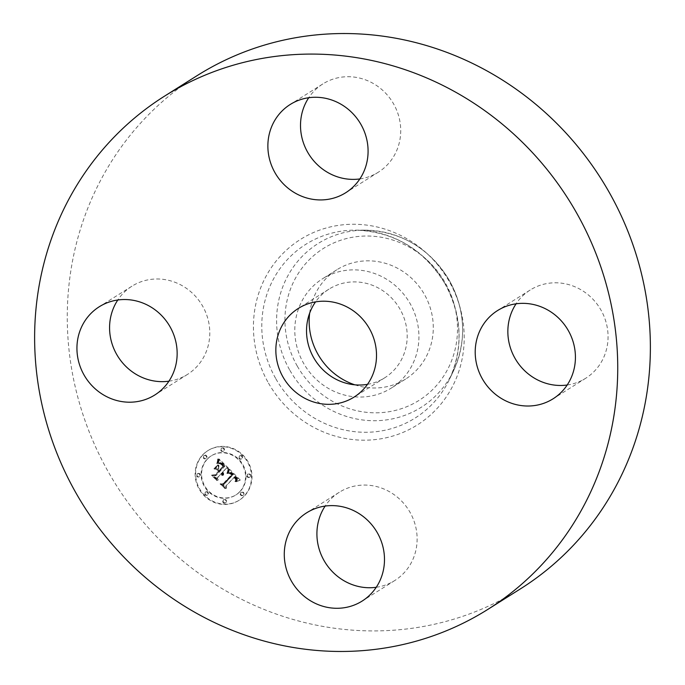 <?xml version="1.0" encoding="UTF-8"?>
<svg xmlns="http://www.w3.org/2000/svg" width="685" height="685" viewBox="0 0 685 685"><rect width="100%" height="100%" fill="white"/><g stroke="black" fill="none" stroke-linecap="round" stroke-linejoin="round"><path stroke-width="0.51" stroke-dasharray="3.42 2.57" d="M324.887 277.374A64.57 61.051 -122.2 0 0 322.464 278.821A64.57 61.051 -122.2 0 0 304.414 364.711A64.57 61.051 -122.2 0 0 388.832 389.542A64.57 61.051 -122.2 0 0 391.263 388.095A64.57 61.051 -122.2 0 0 409.305 302.205A64.57 61.051 -122.2 0 0 324.887 277.374M367.485 384.353A52.368 49.508 -122.2 0 0 384.764 377.769A52.368 49.508 -122.2 0 0 400.006 309.158A52.368 49.508 -122.2 0 0 328.963 289.147A52.368 49.508 -122.2 0 0 315.562 301.88M197.229 75.564A303.292 286.767 -122.2 0 0 108.924 472.975A303.292 286.767 -122.2 0 0 520.412 588.886M354.813 384.816A64.57 61.051 -122.2 0 0 403.2 380.5A64.57 61.051 -122.2 0 0 405.623 379.053A64.57 61.051 -122.2 0 0 423.673 293.163A64.57 61.051 -122.2 0 0 339.246 268.332A64.57 61.051 -122.2 0 0 336.823 269.779A64.57 61.051 -122.2 0 0 309.663 313.105M168.921 381.185A52.129 49.286 -122.2 0 0 187.459 374.43A52.129 49.286 -122.2 0 0 202.632 306.126A52.129 49.286 -122.2 0 0 131.914 286.202A52.129 49.286 -122.2 0 0 117.803 299.996M359.856 178.922A52.129 49.286 -122.2 0 0 376.433 173.331A52.129 49.286 -122.2 0 0 378.394 172.158A52.129 49.286 -122.2 0 0 392.959 102.819A52.129 49.286 -122.2 0 0 324.81 82.765A52.129 49.286 -122.2 0 0 322.849 83.938A52.129 49.286 -122.2 0 0 308.738 97.724M567.197 385.004A52.129 49.286 -122.2 0 0 585.726 378.248A52.129 49.286 -122.2 0 0 600.908 309.945A52.129 49.286 -122.2 0 0 530.181 290.02A52.129 49.286 -122.2 0 0 516.079 303.815M376.262 587.276A52.129 49.286 -122.2 0 0 392.83 581.685A52.129 49.286 -122.2 0 0 394.791 580.512A52.129 49.286 -122.2 0 0 409.365 511.173A52.129 49.286 -122.2 0 0 341.207 491.119A52.129 49.286 -122.2 0 0 339.246 492.292A52.129 49.286 -122.2 0 0 325.144 506.078M203.077 454.643A29.318 27.725 -122.2 0 0 202.375 492.875A29.318 27.725 -122.2 0 0 239.433 500.067A29.318 27.725 -122.2 0 0 244.545 495.863A29.318 27.725 -122.2 0 0 245.239 457.623A29.318 27.725 -122.2 0 0 208.189 450.439A29.318 27.725 -122.2 0 0 203.077 454.643M207.469 459.01A23.102 21.843 -122.2 0 0 206.921 489.141A23.102 21.843 -122.2 0 0 236.119 494.801A23.102 21.843 -122.2 0 0 240.144 491.487A23.102 21.843 -122.2 0 0 240.692 461.365A23.102 21.843 -122.2 0 0 211.502 455.705A23.102 21.843 -122.2 0 0 207.469 459.01M229.466 469.388L228.302 473.181L230.973 472.599L233.26 474.457L224.32 484.149L222.342 484.047L226.487 488.165L226.196 485.871L234.493 477.077L236.119 479.226L235.649 481.341L236.436 479.183L234.809 476.94L235.118 476.409L237.224 478.969L236.385 481.504L240.289 480.074L229.518 469.191L227.814 473.489L230.485 472.907L232.772 474.765L223.832 484.458L221.854 484.355L225.99 488.474L225.699 486.179L234.005 477.385L235.623 479.534L235.16 481.649L235.948 479.491L234.321 477.248L234.63 476.717L236.779 479.483L235.897 481.812L239.793 480.382L228.978 469.696M228.388 469.473L227.608 473.224L228.764 469.285L227.9 469.782L227.12 473.532L227.9 469.782M229.758 473.027L231.95 474.551L223.575 483.456L220.561 483.678L225.622 488.251L221.289 483.935L223.772 483.79L232.472 474.585L231.35 473.489L229.535 472.967L229.269 473.335L231.461 474.859L223.079 483.764L220.073 483.987L225.134 488.559L220.793 484.244L223.284 484.098L231.984 474.893L230.228 473.344L229.269 473.335M219.277 459.019L218.258 463.146L221.298 462.897L224.954 466.083L221.05 470.218L220.493 469.67L223.944 466.014L221.118 463.437L219.32 463.171L221.092 463.745L223.49 466.031L220.27 469.448L218.9 468.086L218.857 465.149L215.364 468.857L218.275 468.9L220.347 470.963L216.143 475.416L213.9 475.416L218.344 479.834L217.95 477.214L221.538 473.421L222.625 475.133L221.769 473.181L222.163 472.761L223.473 475.056L223.652 473.523L222.856 472.016L226.384 468.292L228.679 468.369L219.277 459.019L218.789 459.327L217.77 463.454L220.81 463.206L224.466 466.391L220.561 470.526L220.005 469.978L223.456 466.322L220.63 463.745L218.832 463.48L220.604 464.053L223.002 466.339L219.782 469.756L218.412 468.394L218.369 465.457L214.876 469.165L217.779 469.208L219.859 471.271L215.655 475.724L213.403 475.724L217.856 480.142L217.462 477.522L221.05 473.729L222.137 475.441L221.281 473.489L221.666 473.07L222.976 475.364L223.164 473.832L222.368 472.325L225.896 468.6L228.191 468.677L218.789 459.327M218.053 459.412L217.462 463.265L218.378 459.404L218.078 458.873L217.565 459.721L216.974 463.574L217.565 459.721M214.302 468.617L218.267 464.901L214.174 469.028L217.419 465.106L213.814 468.925M218.866 470.929L215.295 474.714L211.879 475.056L217.582 480.253L212.615 475.321L215.424 475.047L219.32 470.912L217.496 469.105L218.866 470.929L214.807 475.022L211.391 475.364L217.094 480.562L212.127 475.63L214.936 475.356L218.832 471.22L216.52 469.388L218.378 471.237M239.622 455.919A1.781 1.678 -122.2 0 0 241.822 458.676A1.781 1.678 -122.2 0 0 242.173 456.099A1.781 1.678 -122.2 0 0 239.622 455.919M204.019 455.576A1.781 1.678 -122.2 0 0 206.219 458.333A1.781 1.678 -122.2 0 0 206.57 455.756A1.781 1.678 -122.2 0 0 204.019 455.576M221.512 448.187A1.781 1.678 -122.2 0 0 223.721 450.944A1.781 1.678 -122.2 0 0 224.072 448.367A1.781 1.678 -122.2 0 0 221.512 448.187M205.483 492.087A1.781 1.678 -122.2 0 0 207.683 494.835A1.781 1.678 -122.2 0 0 208.035 492.267A1.781 1.678 -122.2 0 0 205.483 492.087M197.374 473.763A1.781 1.678 -122.2 0 0 199.575 476.512A1.781 1.678 -122.2 0 0 199.934 473.943A1.781 1.678 -122.2 0 0 197.374 473.763M243.603 494.921A1.781 1.678 -122.2 0 0 241.394 492.172A1.781 1.678 -122.2 0 0 241.043 494.741A1.781 1.678 -122.2 0 0 243.603 494.921M250.239 476.743A1.781 1.678 -122.2 0 0 248.038 473.986A1.781 1.678 -122.2 0 0 247.687 476.563A1.781 1.678 -122.2 0 0 250.239 476.743M226.101 502.31A1.781 1.678 -122.2 0 0 223.901 499.562A1.781 1.678 -122.2 0 0 223.55 502.131A1.781 1.678 -122.2 0 0 226.101 502.31M226.384 468.292L225.896 468.6M228.679 468.369L228.191 468.677M222.856 472.016L222.368 472.325M223.096 472.316L222.608 472.624M223.293 472.616L222.805 472.924M223.456 472.915L222.967 473.224M223.575 473.215L223.087 473.523M223.652 473.523L223.164 473.832M223.695 473.823L223.207 474.131M223.695 474.131L223.207 474.44M223.661 474.44L223.173 474.748M223.584 474.748L223.096 475.056M223.473 475.056L222.976 475.364M223.276 475.133L222.779 475.441M223.267 474.885L222.779 475.193M223.242 474.637L222.753 474.945M223.207 474.405L222.719 474.714M223.147 474.183L222.659 474.491M223.079 473.96L222.582 474.268M222.985 473.755L222.497 474.063M222.873 473.558L222.385 473.866M222.753 473.369L222.257 473.678M222.608 473.189L222.12 473.498M222.445 473.018L221.443 473.66M222.308 472.881L221.812 473.189M222.163 472.761L221.666 473.07M221.769 473.181L221.281 473.489M222.077 473.532L221.589 473.84M222.214 473.72L221.717 474.029M222.325 473.909L221.829 474.217M222.419 474.097L221.931 474.405M222.497 474.294L222.008 474.602M222.556 474.499L222.068 474.808M222.599 474.705L222.103 475.013M222.625 474.919L222.128 475.227M222.625 475.133L222.137 475.441M222.282 475.142L221.794 475.45M222.265 474.945L221.777 475.253M222.24 474.748L221.752 475.056M222.197 474.551L221.709 474.859M222.145 474.371L221.649 474.679M222.077 474.191L221.589 474.499M221.991 474.029L221.503 474.337M221.897 473.866L221.409 474.174M221.794 473.703L221.306 474.011M221.675 473.558L221.186 473.866M221.538 473.421L221.05 473.729M217.95 477.214L217.462 477.522M218.344 479.834L217.856 480.142M213.9 475.416L213.403 475.724M216.143 475.416L215.655 475.724M220.347 470.963L219.859 471.271M218.275 468.9L217.779 469.208M215.364 468.857L214.876 469.165M218.857 465.149L218.369 465.457M218.9 468.086L218.412 468.394M220.27 469.448L219.782 469.756M223.49 466.031L223.002 466.339M223.284 465.791L222.788 466.1M223.079 465.569L222.591 465.877M222.899 465.372L222.411 465.68M222.719 465.192L222.231 465.5M222.565 465.021L222.068 465.329M222.351 464.815L221.863 465.124M222.145 464.618L221.657 464.927M221.949 464.439L221.46 464.747M221.76 464.276L221.272 464.584M221.58 464.122L221.092 464.43M221.409 463.985L220.921 464.293M221.246 463.856L220.758 464.165M221.092 463.745L220.604 464.053M220.818 463.574L220.33 463.882M220.544 463.437L220.056 463.745M220.262 463.325L219.774 463.634M219.962 463.248L219.474 463.557M219.645 463.197L219.157 463.505M219.32 463.171L218.832 463.48M219.594 463.103L219.106 463.411M219.876 463.077L219.388 463.385M220.176 463.094L219.688 463.403M220.476 463.163L219.988 463.471M220.793 463.274L220.305 463.582M221.118 463.437L220.63 463.745M221.452 463.642L220.964 463.95M221.794 463.891L221.306 464.199M222.154 464.19L221.657 464.498M222.514 464.533L222.026 464.841M223.242 465.269L222.753 465.577M223.464 465.509L222.976 465.817M223.944 466.014L223.456 466.322M220.493 469.67L220.005 469.978M221.05 470.218L220.561 470.526M224.954 466.083L224.466 466.391M224.611 465.757L224.123 466.065M223.721 464.892L223.233 465.201M223.216 464.37L222.728 464.678M222.942 464.105L222.454 464.413M222.676 463.865L222.188 464.173M222.428 463.651L221.931 463.959M222.18 463.454L221.692 463.762M221.949 463.283L221.452 463.591M221.717 463.128L221.229 463.437M221.503 463.009L221.015 463.317M221.298 462.897L220.81 463.206M221.101 462.82L220.604 463.128M220.912 462.76L220.416 463.069M220.716 462.726L220.227 463.034M220.51 462.709L220.022 463.017M220.287 462.7L219.799 463.009M220.048 462.717L219.551 463.026M219.791 462.743L219.294 463.051M219.517 462.795L219.029 463.103M219.226 462.854L218.738 463.163M218.917 462.932L218.429 463.24M218.601 463.034L218.104 463.343M218.258 463.146L217.77 463.454M218.695 461.964L218.207 462.272M218.763 461.767L218.275 462.075M218.823 461.579L218.335 461.887M218.875 461.399L218.387 461.707M218.969 461.091L218.481 461.399M219.029 460.817L218.541 461.125M219.089 460.508L218.601 460.817M219.114 460.329L218.626 460.637M219.149 460.14L218.652 460.448M219.174 459.943L218.686 460.251M240.289 480.074L239.793 480.382M229.518 469.191L229.021 469.499M239.844 480.211L239.356 480.519M239.416 480.356L238.928 480.664M239.005 480.502L238.517 480.81M238.603 480.656L238.115 480.964M238.217 480.81L237.729 481.118M237.849 480.964L237.352 481.272M237.489 481.118L237.001 481.427M237.138 481.281L236.65 481.589M236.813 481.444L236.325 481.752M236.385 481.504L235.897 481.812M236.573 481.272L236.085 481.581M236.736 481.05L236.248 481.358M236.882 480.827L236.393 481.135M237.01 480.605L236.513 480.913M237.104 480.39L236.616 480.699M237.19 480.176L236.702 480.485M237.25 479.971L236.762 480.279M237.284 479.765L236.796 480.074M237.301 479.569L236.813 479.877M237.293 479.372L236.804 479.68M237.267 479.175L236.779 479.483M237.224 478.969L236.727 479.277M237.147 478.764L236.659 479.072M237.061 478.558L236.573 478.866M236.942 478.344L236.453 478.652M236.813 478.13L236.316 478.438M236.65 477.907L236.162 478.216M236.471 477.685L235.983 477.993M236.274 477.462L235.786 477.77M236.051 477.231L235.563 477.539M235.88 477.068L235.392 477.376M235.7 476.897L235.212 477.205M235.512 476.734L235.024 477.043M235.323 476.572L234.835 476.88M235.118 476.409L234.63 476.717M234.809 476.94L234.321 477.248M235.366 477.471L234.869 477.779M235.563 477.676L235.066 477.984M235.734 477.873L235.246 478.181M235.897 478.07L235.409 478.378M236.034 478.267L235.546 478.575M236.154 478.455L235.666 478.764M236.256 478.644L235.76 478.952M236.334 478.824L235.845 479.132M236.393 479.003L235.905 479.312M236.436 479.183L235.948 479.491M236.462 479.526L235.974 479.834M236.445 479.705L235.957 480.014M236.411 479.885L235.923 480.194M236.359 480.082L235.871 480.39M236.291 480.279L235.803 480.587M236.197 480.476L235.708 480.784M236.094 480.682L235.597 480.99M235.965 480.896L235.469 481.204M235.811 481.118L235.323 481.427M235.649 481.341L235.16 481.649M235.409 481.101L234.921 481.409M235.563 480.913L235.075 481.221M235.691 480.724L235.203 481.033M235.803 480.536L235.315 480.844M235.905 480.365L235.409 480.673M235.983 480.185L235.494 480.493M236.094 479.851L235.606 480.159M236.137 479.534L235.649 479.842M236.119 479.226L235.623 479.534M236.025 478.918L235.537 479.226M235.948 478.755L235.46 479.063M235.863 478.584L235.366 478.892M235.751 478.421L235.263 478.729M235.623 478.241L235.135 478.55M235.486 478.07L234.998 478.378M235.323 477.89L234.835 478.198M235.143 477.702L234.655 478.01M234.493 477.077L234.005 477.385M226.196 485.871L225.699 486.179M226.487 488.165L225.99 488.474M222.342 484.047L221.854 484.355M224.32 484.149L223.832 484.458M233.26 474.457L232.772 474.765M233.106 474.285L232.617 474.594M232.951 474.106L232.463 474.414M232.797 473.943L232.309 474.251M232.635 473.772L232.147 474.08M232.472 473.609L231.984 473.917M232.275 473.421L231.787 473.729M232.087 473.249L231.59 473.558M231.89 473.095L231.402 473.403M231.701 472.958L231.213 473.267M231.513 472.847L231.025 473.155M231.333 472.744L230.845 473.052M231.153 472.667L230.665 472.975M230.973 472.599L230.485 472.907M230.802 472.556L230.306 472.864M230.631 472.53L230.134 472.838M230.451 472.513L229.963 472.821M230.271 472.522L229.783 472.83M230.083 472.547L229.595 472.856M229.886 472.59L229.398 472.898M229.68 472.641L229.192 472.95M229.475 472.719L228.987 473.027M229.261 472.804L228.764 473.112M229.03 472.915L228.542 473.224M228.799 473.035L228.31 473.344M228.559 473.181L228.071 473.489M228.302 473.181L227.814 473.489M228.405 472.958L227.917 473.267M228.499 472.736L228.011 473.044M228.593 472.53L228.096 472.838M228.67 472.325L228.182 472.633M228.747 472.119L228.259 472.427M228.824 471.922L228.336 472.23M228.884 471.725L228.396 472.033M228.944 471.537L228.456 471.845M229.004 471.357L228.507 471.665M229.047 471.177L228.559 471.485M218.267 464.901L217.779 465.209M217.907 464.798L217.419 465.106M214.662 468.72L214.174 469.028M228.764 469.285L228.268 469.593M228.422 469.182L227.925 469.49M228.739 469.567L228.251 469.876M228.704 469.867L228.208 470.175M228.644 470.193L228.148 470.501M228.559 470.544L227.591 471.16M228.456 470.912L227.471 471.563M228.336 471.306L227.848 471.614M228.199 471.725L227.711 472.033M228.036 472.162L227.548 472.47M227.857 472.633L227.369 472.941M227.608 473.224L227.12 473.532M227.292 473.07L226.803 473.378M227.488 472.581L227 472.89M227.668 472.119L227.172 472.427M227.822 471.674L227.334 471.982M228.182 470.475L227.694 470.783M228.268 470.124L227.78 470.432M228.336 469.79L227.848 470.098M218.387 458.881L217.89 459.19M218.078 458.873L217.59 459.181M218.378 459.404L217.89 459.712M218.361 459.909L217.873 460.217M218.318 460.388L217.83 460.697M218.258 460.859L217.77 461.168M218.172 461.305L217.684 461.613M218.07 461.733L217.582 462.041M217.95 462.144L217.462 462.452M217.804 462.538L217.316 462.846M217.642 462.906L217.154 463.214M217.462 463.265L216.974 463.574M217.154 463.197L216.665 463.505M217.316 462.872L216.82 463.18M217.453 462.521L216.965 462.829M217.582 462.152L217.094 462.461M217.702 461.758L217.213 462.067M217.796 461.33L217.308 461.639M217.881 460.894L217.393 461.202M217.95 460.423L217.462 460.731M218.01 459.926L217.522 460.234M229.655 472.933L229.158 473.241M229.535 472.967L229.047 473.275M229.877 472.881L229.389 473.189M230.1 472.864L229.603 473.172M230.306 472.89L229.817 473.198M230.511 472.941L230.023 473.249M230.717 473.035L230.228 473.344M230.948 473.181L230.46 473.489M231.205 473.378L230.717 473.686M231.35 473.489L230.862 473.797M231.496 473.618L231.008 473.926M231.658 473.763L231.162 474.071M231.821 473.917L231.333 474.226M231.992 474.088L231.504 474.397M232.472 474.585L231.984 474.893M223.772 483.79L223.284 484.098M221.289 483.935L220.793 484.244M225.622 488.251L225.134 488.559M225.194 488.285L224.706 488.593M220.561 483.678L220.073 483.987M223.575 483.456L223.079 483.764M231.95 474.551L231.461 474.859M231.83 474.414L231.342 474.722M231.71 474.277L231.222 474.585M231.581 474.148L231.093 474.457M231.393 473.969L230.905 474.277M231.205 473.806L230.717 474.114M231.008 473.652L230.52 473.96M230.811 473.515L230.323 473.823M230.605 473.386L230.117 473.695M230.4 473.275L229.912 473.583M230.186 473.181L229.698 473.489M229.972 473.095L229.484 473.403M217.496 469.105L217.008 469.413M217.008 469.079L216.52 469.388M219.32 470.912L218.832 471.22M215.424 475.047L214.936 475.356M212.615 475.321L212.127 475.63M217.582 480.253L217.094 480.562M217.128 480.271L216.64 480.579M211.879 475.056L211.391 475.364M215.295 474.714L214.807 475.022M202.58 454.951A29.318 27.725 57.8 0 1 207.701 450.747A29.318 27.725 57.8 0 1 244.75 457.931A29.318 27.725 57.8 0 1 244.057 496.171A29.318 27.725 57.8 0 1 238.945 500.375A29.318 27.725 57.8 0 1 201.887 493.183A29.318 27.725 57.8 0 1 202.58 454.951M239.656 491.796A23.102 21.843 57.8 0 1 235.631 495.109A23.102 21.843 57.8 0 1 206.433 489.45A23.102 21.843 57.8 0 1 206.981 459.318A23.102 21.843 57.8 0 1 211.014 456.013A23.102 21.843 57.8 0 1 240.204 461.673A23.102 21.843 57.8 0 1 239.656 491.796M241.642 458.727A1.781 1.678 57.8 0 1 239.091 458.548A1.781 1.678 57.8 0 1 239.442 455.97A1.781 1.678 57.8 0 1 241.642 458.727M206.039 458.385A1.781 1.678 57.8 0 1 203.488 458.205A1.781 1.678 57.8 0 1 203.839 455.628A1.781 1.678 57.8 0 1 206.039 458.385M223.541 450.995A1.781 1.678 57.8 0 1 220.981 450.816A1.781 1.678 57.8 0 1 221.332 448.238A1.781 1.678 57.8 0 1 223.541 450.995M207.504 494.887A1.781 1.678 57.8 0 1 204.952 494.707A1.781 1.678 57.8 0 1 205.303 492.138A1.781 1.678 57.8 0 1 207.504 494.887M199.403 476.563A1.781 1.678 57.8 0 1 196.843 476.383A1.781 1.678 57.8 0 1 197.194 473.815A1.781 1.678 57.8 0 1 199.403 476.563M240.598 492.738A1.781 1.678 57.8 0 1 243.149 492.917A1.781 1.678 57.8 0 1 242.798 495.486A1.781 1.678 57.8 0 1 240.598 492.738M247.242 474.551A1.781 1.678 57.8 0 1 249.794 474.731A1.781 1.678 57.8 0 1 249.443 477.308A1.781 1.678 57.8 0 1 247.242 474.551M223.096 500.127A1.781 1.678 57.8 0 1 225.656 500.307A1.781 1.678 57.8 0 1 225.305 502.876A1.781 1.678 57.8 0 1 223.096 500.127M275.875 378.831A102.63 97.039 -122.2 0 0 365.148 432.278A102.63 97.039 -122.2 0 0 449.454 379.327A102.63 97.039 -122.2 0 0 445.002 283.581A102.63 97.039 -122.2 0 0 355.524 230.134A102.63 97.039 -122.2 0 0 275.875 378.831M268.494 383.103A109.626 103.658 -122.2 0 0 413.106 427.457A109.626 103.658 -122.2 0 0 449.146 281.347A109.626 103.658 -122.2 0 0 304.534 236.993A109.626 103.658 -122.2 0 0 268.494 383.103M289.883 370.337A96.765 91.49 -122.2 0 0 374.044 420.727A96.765 91.49 -122.2 0 0 453.538 370.808A96.765 91.49 -122.2 0 0 449.334 280.533A96.765 91.49 -122.2 0 0 364.977 230.143A96.765 91.49 -122.2 0 0 289.883 370.337M297.264 366.073A89.761 84.871 -122.2 0 0 415.675 402.386A89.761 84.871 -122.2 0 0 445.181 282.759A89.761 84.871 -122.2 0 0 326.771 246.446A89.761 84.871 -122.2 0 0 297.264 366.073M222.762 464.781L222.274 465.089M223.01 465.029L222.522 465.338M223.687 465.749L223.199 466.057M218.352 462.897L217.864 463.206M218.446 462.649L217.958 462.957M218.541 462.409L218.044 462.717M218.618 462.178L218.13 462.486M219.2 459.729L218.712 460.037M219.226 459.507L218.738 459.815M219.251 459.267L218.763 459.575M328.963 289.147L298.283 308.464M384.764 377.769L354.076 397.086M444.933 283.641C462.058 315.674 463.565 347.578 449.454 379.327L453.538 370.808C466.905 340.65 465.526 310.545 449.403 280.473C429.606 248.295 401.47 231.521 364.977 230.143L355.524 230.134C393.995 231.556 423.792 249.391 444.933 283.641M187.459 374.43L154.819 394.98M131.914 286.202L99.274 306.752M322.849 83.938L290.209 104.488M378.394 172.158L345.754 192.708M530.181 290.02L497.541 310.57M585.726 378.248L553.086 398.798M339.246 492.292L306.606 512.842M394.791 580.512L362.151 601.062M336.823 269.779L322.464 278.821M405.623 379.053L391.263 388.095M207.701 450.747L208.189 450.439M238.945 500.375L239.433 500.067M235.631 495.109L236.119 494.801M211.014 456.013L211.502 455.705M241.334 458.984L241.822 458.676M239.442 455.97L239.93 455.662M205.731 458.642L206.219 458.333M203.839 455.628L204.327 455.319M223.233 451.252L223.721 450.944M221.332 448.238L221.829 447.93M207.195 495.144L207.683 494.835M205.303 492.138L205.791 491.83M199.087 476.82L199.575 476.512M197.194 473.815L197.682 473.506M240.906 492.481L241.394 492.172M242.798 495.486L243.295 495.178M247.55 474.294L248.038 473.986M249.443 477.308L249.931 477M223.413 499.87L223.901 499.562M225.305 502.876L225.793 502.567"/><path stroke-width="1.03" d="M315.562 301.88A52.368 49.508 -122.2 0 0 313.713 357.758A52.368 49.508 -122.2 0 0 367.485 384.353M369.326 328.475A52.368 49.508 -122.2 0 0 298.283 308.464A52.368 49.508 -122.2 0 0 283.033 377.075A52.368 49.508 -122.2 0 0 354.076 397.086A52.368 49.508 -122.2 0 0 369.326 328.475M576.076 212.025A303.292 286.767 -122.2 0 0 164.588 96.114A303.292 286.767 -122.2 0 0 76.283 493.525A303.292 286.767 -122.2 0 0 487.771 609.436A303.292 286.767 -122.2 0 0 576.076 212.025M360.19 602.235A52.129 49.286 -122.2 0 0 362.151 601.062A52.129 49.286 -122.2 0 0 376.724 531.723A52.129 49.286 -122.2 0 0 308.567 511.669A52.129 49.286 -122.2 0 0 306.606 512.842A52.129 49.286 -122.2 0 0 292.041 582.181A52.129 49.286 -122.2 0 0 360.19 602.235M482.368 378.873A52.129 49.286 -122.2 0 0 553.086 398.798A52.129 49.286 -122.2 0 0 568.267 330.495A52.129 49.286 -122.2 0 0 497.541 310.57A52.129 49.286 -122.2 0 0 482.368 378.873M343.793 193.881A52.129 49.286 -122.2 0 0 345.754 192.708A52.129 49.286 -122.2 0 0 360.319 123.368A52.129 49.286 -122.2 0 0 292.17 103.315A52.129 49.286 -122.2 0 0 290.209 104.488A52.129 49.286 -122.2 0 0 275.635 173.827A52.129 49.286 -122.2 0 0 343.793 193.881M169.991 326.676A52.129 49.286 -122.2 0 0 99.274 306.752A52.129 49.286 -122.2 0 0 84.092 375.055A52.129 49.286 -122.2 0 0 154.819 394.98A52.129 49.286 -122.2 0 0 169.991 326.676M487.771 609.436L520.412 588.886A303.292 286.767 -122.2 0 0 608.717 191.475A303.292 286.767 -122.2 0 0 197.229 75.564L164.588 96.114M309.663 313.105A64.57 61.051 -122.2 0 0 354.813 384.816M117.803 299.996A52.129 49.286 -122.2 0 0 116.733 354.505A52.129 49.286 -122.2 0 0 168.921 381.185M308.738 97.724A52.129 49.286 -122.2 0 0 308.909 154.305A52.129 49.286 -122.2 0 0 359.856 178.922M516.079 303.815A52.129 49.286 -122.2 0 0 515.009 358.324A52.129 49.286 -122.2 0 0 567.197 385.004M325.144 506.078A52.129 49.286 -122.2 0 0 325.306 562.659A52.129 49.286 -122.2 0 0 376.262 587.276"/></g></svg>
